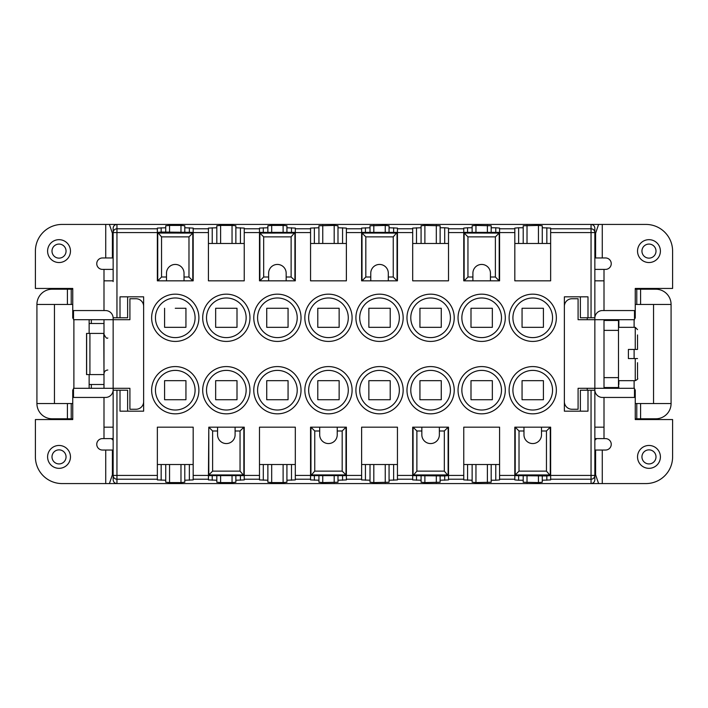 <?xml version="1.0" encoding="UTF-8"?>
<svg xmlns="http://www.w3.org/2000/svg" width="708" height="708" viewBox="0 0 708 708"><rect width="100%" height="100%" fill="white"/><g stroke="black" fill="none" stroke-linecap="round" stroke-linejoin="round"><path stroke-width="1.06" d="M72.747 289.209L71.225 289.209L71.225 304.458L71.225 289.209L52.171 289.209A15.24 15.24 0 0 0 36.922 304.458L36.922 403.542A15.24 15.24 0 0 0 52.171 418.791L71.225 418.791L71.225 403.542L71.225 418.791L72.747 418.791M72.747 403.542L36.922 403.542M618.482 384.488L618.863 388.303M616.668 387.533L616.668 388.303M594.853 440.181A34.303 34.303 0 0 0 596.561 438.606M169.548 232.047L169.548 225.427L165.734 225.763L165.734 227.764L157.353 228.091L157.353 228.79L116.953 228.79A3.814 3.797 180 0 0 113.147 232.587L113.147 228.25C113.368 225.923 114.634 224.648 116.953 224.427L591.047 224.427C593.366 224.648 594.631 225.923 594.853 228.233L594.853 232.587A3.814 3.797 180 0 0 591.047 228.79L591.047 232.587L594.853 232.587L594.853 317.795L580.374 317.795L580.374 296.838M564.365 306.36A7.62 7.62 0 0 1 571.993 298.741L578.091 298.741L578.091 319.697L594.853 319.697L594.853 317.795M538.452 475.953L538.452 482.573L542.266 482.236L542.266 480.236L550.647 479.909L550.647 479.21L591.047 479.21A3.814 3.797 -0 0 0 594.853 475.413L594.853 388.303L578.091 388.303L578.091 409.259L571.993 409.259A7.62 7.62 0 0 1 564.365 401.64M580.374 411.162L580.374 390.205L591.047 390.205L591.047 475.413L594.853 475.413L594.853 479.75C594.631 482.077 593.366 483.352 591.047 483.573L598.596 483.573L595.614 474.794L594.853 474.811M518.637 243.481L518.637 227.764L514.822 228.091L514.822 280.828L550.647 280.828L550.647 228.091L542.266 227.764L542.266 225.763L538.452 225.427L538.452 243.481L514.822 243.481M499.202 280.828L499.202 233.047L495.388 236.87L495.388 277.014L499.202 280.828L490.432 280.828L499.582 280.828L499.582 228.091L495.768 227.764L495.768 232.047M495.388 277.014L490.432 277.014L490.432 280.828L463.758 280.828L463.758 228.79L448.509 228.79L448.509 228.091L444.704 227.764L444.704 243.481L412.693 243.481M444.704 227.764L440.128 227.764L440.128 225.763L424.889 225.427L421.074 225.763L421.074 227.764L412.693 228.091L412.693 280.828L448.509 280.828L448.509 228.79M412.693 228.79L397.445 228.79L397.445 280.828L361.62 280.828L361.62 228.79L346.38 228.79L346.38 228.091L337.99 227.764L337.99 225.763L334.185 225.427L318.936 225.763L318.936 227.764L310.555 228.091L310.555 280.828L346.38 280.828L346.38 228.79M310.555 228.79L295.307 228.79L295.307 280.828L291.121 277.014L286.165 277.014L286.165 273.208A8.761 8.761 0 0 0 277.394 264.438A8.761 8.761 0 0 0 268.633 273.208L268.633 280.828L286.165 280.828L286.165 277.014M268.633 277.014L263.677 277.014L263.677 236.87L259.88 233.074L259.491 280.828L259.491 228.79L244.242 228.79L244.242 228.091L235.861 227.764L235.861 225.763L232.047 225.427L232.047 243.481L208.417 243.481M244.242 228.79L244.242 280.828L208.417 280.828L208.417 228.79L193.178 228.79L193.178 228.091L184.788 227.764L184.788 225.763L180.983 225.427L180.983 232.047M192.797 280.828L192.797 233.047L188.983 236.87L188.983 277.014L192.797 280.828L184.027 280.828L193.178 280.828L193.178 228.79M188.983 277.014L184.027 277.014L184.027 280.828L157.353 280.828L157.353 228.79M127.626 296.838L127.626 317.795L113.147 317.795L113.147 319.697L129.909 319.697L129.909 298.741L136.007 298.741A7.62 7.62 0 0 1 143.636 306.36M113.147 426.411L113.147 390.205L120.006 390.205L120.006 411.162L143.636 411.162L143.636 296.838L120.006 296.838L120.006 317.795M169.548 464.519L180.983 464.519L180.983 482.573L184.788 482.236L184.788 480.236L193.178 479.909L193.178 427.172L157.353 427.172L157.353 479.909L165.734 480.236L165.734 482.236L169.548 482.573L169.548 464.519L165.734 464.519L165.734 480.236M208.798 460.704L208.798 427.172L208.417 479.909L216.807 480.236L216.807 482.236L220.613 482.573L220.613 475.953M212.612 430.986L208.798 427.172L217.568 427.172L208.798 427.172L208.798 474.953L212.612 471.13L212.612 430.986L217.568 430.986L217.568 434.792A8.761 8.761 0 0 0 226.33 443.562A8.761 8.761 0 0 0 235.1 434.792L235.1 427.172L217.568 427.172L217.568 430.986M232.047 475.953L232.047 482.573L235.861 482.236L235.861 480.236L244.242 479.909L244.242 427.172L235.1 427.172M271.686 464.519L283.111 464.519L283.111 482.573L286.926 482.236L286.926 480.236L295.307 479.909L295.307 427.172L259.491 427.172L259.491 479.909L267.872 480.236L267.872 482.236L271.686 482.573L271.686 464.519L267.872 464.519L267.872 480.236M310.936 460.704L310.936 427.172L319.697 427.172L310.555 427.172L310.555 479.909L318.936 480.236L318.936 482.236L322.751 482.573L337.99 482.236L337.99 480.236L346.38 479.909L346.38 427.172L319.697 427.172L319.697 434.792A8.761 8.761 0 0 0 328.468 443.562A8.761 8.761 0 0 0 337.229 434.792L337.229 427.172L346 427.172L346 475.617L310.936 475.617L314.75 471.13L314.75 430.986L319.697 430.986M361.62 427.172L361.62 479.909L370.01 480.236L370.01 482.236L373.815 482.573L389.064 482.236L389.064 480.236L397.445 479.909L397.445 427.172L361.62 427.172M421.835 427.172L412.693 427.172L412.693 479.909L421.074 480.236L421.074 482.236L424.889 482.573L440.128 482.236L440.128 480.236L448.509 479.909L448.509 427.172L421.835 427.172L421.835 434.792A8.761 8.761 0 0 0 430.606 443.562A8.761 8.761 0 0 0 439.367 434.792L439.367 427.172M448.509 479.21L463.758 479.21L463.758 427.172L499.582 427.172L499.582 479.21L514.822 479.21L514.822 479.909L518.637 480.236L518.637 475.953M514.822 479.21L514.822 427.172L523.973 427.172L515.203 427.172L515.203 474.953L519.017 471.13L519.017 430.986L523.973 430.986L523.973 434.792A8.761 8.761 0 0 0 532.735 443.562A8.761 8.761 0 0 0 541.505 434.792L541.505 427.172L523.973 427.172L523.973 430.986M550.647 479.21L550.647 427.172L541.505 427.172M587.994 317.795L587.994 296.838L564.365 296.838L564.365 411.162L587.994 411.162L587.994 390.205M550.647 243.481L538.452 243.481M271.686 232.047L271.686 225.427L283.111 225.427L283.111 232.047M295.307 228.79L295.307 228.091L286.926 227.764L286.926 225.763L283.111 225.427M397.445 228.79L397.445 228.091L389.064 227.764L389.064 225.763L385.249 225.427L370.01 225.763L370.01 227.764L361.62 228.091L361.62 228.79M467.572 232.047L467.572 227.764L463.758 228.091L463.758 228.79M467.572 227.764L472.139 227.764L472.139 225.763L475.953 225.427L491.193 225.763L491.193 227.764L495.768 227.764M518.637 227.764L523.212 227.764L523.212 225.763L538.452 225.427M169.548 225.427L180.983 225.427M220.613 243.481L220.613 225.427L216.807 225.763L216.807 227.764L208.417 228.091L208.417 228.79M220.613 225.427L232.047 225.427M271.686 225.427L267.872 225.763L267.872 227.764L259.491 228.091L259.491 228.79M286.165 280.828L294.926 280.828L294.926 233.047L259.88 233.074L259.871 232.383L294.926 232.383L291.121 236.87L291.121 277.014M263.677 277.014L259.871 280.828L268.633 280.828M259.871 232.383L259.871 280.828M267.872 227.764L267.872 232.047M244.242 243.481L232.047 243.481M216.807 227.764L216.807 243.481M235.861 243.481L235.861 227.764M161.548 232.047L192.797 232.383L192.78 233.074L157.734 233.047L157.734 280.828L166.495 280.828L166.495 277.014L161.548 277.014L157.734 280.828L157.734 232.383L161.548 232.047M166.495 277.014L166.495 273.208A8.761 8.761 0 0 1 175.265 264.438A8.761 8.761 0 0 1 184.027 273.208L184.027 277.014M161.548 277.014L161.548 236.87L157.734 232.383M165.734 227.764L165.734 232.047M184.788 232.047L184.788 227.764M116.953 317.795L116.953 232.587L113.147 232.587L113.147 281.589M550.647 475.413L591.047 475.413L591.047 483.573L116.953 483.573C114.634 483.352 113.368 482.077 113.147 479.767L113.147 475.413A3.814 3.797 -0 0 0 116.953 479.21L116.953 390.205M143.636 401.64A7.62 7.62 0 0 1 136.007 409.259L129.909 409.259L129.909 388.303L113.147 388.303L113.147 475.413L157.353 475.413M113.147 427.172L103.996 427.172L103.996 438.606L113.147 438.606L102.474 438.606A5.717 5.717 0 0 0 96.757 444.323A5.717 5.717 0 0 0 102.474 450.04L105.731 450.04L105.731 483.573L62.074 483.573A26.674 26.674 0 0 1 35.4 456.899L35.4 419.552L72.747 419.552L72.747 389.825L73.508 389.825M157.353 479.21L116.953 479.21L116.953 483.573L105.731 483.573M105.731 450.04L113.147 450.04M113.147 474.811L112.386 474.794L112.386 450.04M109.404 483.573L112.386 474.794M111.439 438.606A34.303 34.303 0 0 0 113.147 440.181M594.853 450.04L605.526 450.04A5.717 5.717 0 0 0 611.243 444.323A5.717 5.717 0 0 0 605.526 438.606L594.853 438.606L604.004 438.606L604.004 427.172L594.853 427.172M595.614 474.794L595.614 450.04M634.492 389.825L635.253 389.825L635.253 419.552L672.6 419.552L672.6 456.899A26.674 26.674 0 0 1 645.926 483.573L602.269 483.573L602.269 450.04M602.269 483.573L598.596 483.573M604.004 397.445L604.004 427.172M594.853 389.825A7.62 7.62 0 0 0 602.481 397.445L634.492 397.445L634.492 388.303L604.004 388.303L604.004 377.63L618.482 377.63L618.482 387.533L604.004 387.533M618.482 377.63L618.482 320.467L604.004 320.467L604.004 319.697L604.004 388.303L594.853 388.303L594.853 319.697L634.492 319.697L634.492 310.555L602.481 310.555A7.62 7.62 0 0 0 594.853 318.175M594.853 269.394L604.004 269.394L604.004 310.555M618.482 330.37L604.004 330.37L604.004 377.63M237.003 399.728L215.657 399.728L215.657 380.674L237.003 380.674L237.003 399.728L215.657 399.728M155.45 317.795A19.815 19.815 0 0 0 175.265 337.61A19.815 19.815 0 0 1 155.45 317.795A19.815 19.815 0 0 1 175.265 297.979A19.815 19.815 0 0 1 195.081 317.795A19.815 19.815 0 0 0 175.265 297.979A19.815 19.815 0 0 0 155.45 317.795A19.815 19.815 0 0 0 175.265 337.61A19.815 19.815 0 0 0 195.081 317.795A19.815 19.815 0 0 1 175.265 337.61M288.067 308.272L288.067 327.326L266.73 327.326L266.73 308.272L288.067 308.272L266.73 308.272M288.067 327.326L266.73 327.326M587.233 388.303L587.233 390.205M591.047 390.205L594.853 390.205M587.233 317.795L587.233 319.697M604.004 269.394L605.526 269.394A5.717 5.717 0 0 0 611.243 263.677A5.717 5.717 0 0 0 605.526 257.96L602.269 257.96L602.269 224.427L645.926 224.427A26.674 26.674 0 0 1 672.6 251.101L672.6 288.448L635.253 288.448L635.253 318.175L634.492 318.175M550.647 228.79L591.047 228.79L591.047 224.427L602.269 224.427M602.269 257.96L594.853 257.96M594.853 233.189L595.614 233.206L595.614 257.96M598.596 224.427L595.614 233.206M635.253 403.542L636.775 403.542L636.775 418.791L655.829 418.791A15.24 15.24 0 0 0 671.078 403.542L671.078 304.458L635.253 304.458M635.253 289.209L655.829 289.209A15.24 15.24 0 0 1 671.078 304.458M636.775 418.791L635.253 418.791M636.775 403.542L671.078 403.542M653.546 304.458L653.546 403.542M634.111 388.303L634.111 380.674M634.111 358.575L634.111 349.425M634.111 327.326L634.111 319.697M618.863 319.697L618.863 327.326M618.863 380.674L618.863 384.488M616.668 319.697L616.668 320.467M89.137 333.424L89.137 323.512L103.996 323.512M89.137 388.303L89.137 384.488L103.996 384.488M91.332 388.303L91.332 384.488M103.793 374.576L86.553 374.576L86.553 333.424L103.793 333.424L103.996 374.594M73.889 319.697L73.889 388.303M89.137 384.488L89.137 374.576M89.137 323.512L89.137 319.697M36.922 304.458L72.747 304.458M54.454 403.542L54.454 304.458M91.332 323.512L91.332 319.697M113.147 257.96L105.731 257.96L105.731 224.427L62.074 224.427A26.674 26.674 0 0 0 35.4 251.101L35.4 288.448L72.747 288.448L72.747 318.175L73.508 318.175M105.731 257.96L102.474 257.96A5.717 5.717 0 0 0 96.757 263.677A5.717 5.717 0 0 0 102.474 269.394L113.147 269.394L103.996 269.394L103.996 280.828L113.147 280.828M112.386 257.96L112.386 233.206L113.147 233.189M157.353 232.587L116.953 232.587L116.953 224.427L109.404 224.427L112.386 233.206M105.731 224.427L109.404 224.427M103.996 310.555L103.996 280.828M103.996 427.172L103.996 397.445M103.996 319.697L103.996 388.303L113.147 388.303L113.147 319.697L73.508 319.697L73.508 310.555L105.519 310.555A7.62 7.62 0 0 1 113.147 318.175M419.933 380.674L441.27 380.674L419.933 380.674L419.933 399.728L441.27 399.728L419.933 399.728M348.283 317.795A19.815 19.815 0 0 1 328.468 337.61A19.815 19.815 0 0 1 308.653 317.795A19.815 19.815 0 0 1 328.468 297.979A19.815 19.815 0 0 1 348.283 317.795A19.815 19.815 0 0 0 328.468 297.979A19.815 19.815 0 0 0 308.653 317.795M127.626 411.162L127.626 390.205L120.006 390.205M157.353 464.519L165.734 464.519M180.983 464.519L193.178 464.519M208.798 475.617L208.798 474.953L243.862 474.953L243.862 427.172L240.047 430.986L240.047 471.13L243.862 475.617L208.798 475.617M538.452 482.573L523.212 482.236L523.212 480.236L518.637 480.236M463.758 464.519L495.768 464.519L495.768 480.236L499.582 479.909L499.582 479.21M495.768 480.236L491.193 480.236L491.193 482.236L475.953 482.573L472.139 482.236L472.139 480.236L463.758 479.909L463.758 479.21M283.111 482.573L271.686 482.573M232.047 482.573L220.613 482.573M180.983 482.573L169.548 482.573M542.266 480.236L542.266 475.953M523.212 480.236L523.212 475.953M495.768 464.519L499.582 464.519M491.193 464.519L491.193 480.236M472.139 480.236L472.139 464.519M440.128 475.953L440.128 480.236M439.367 430.986L444.323 430.986L444.323 471.13L448.129 475.617L444.323 475.953L413.074 475.617L416.879 471.13L416.879 430.986L421.835 430.986M413.074 475.617L413.074 427.172L413.074 474.953L448.129 474.953L448.129 427.172L444.323 430.986M413.074 427.172L416.879 430.986M421.074 475.953L421.074 480.236M361.62 464.519L397.445 464.519M389.064 480.236L389.064 464.519M370.01 464.519L370.01 480.236M337.99 480.236L337.99 475.953M337.229 430.986L342.185 430.986L342.185 471.13L345.982 474.926L310.954 474.926L310.936 427.172L314.75 430.986M342.185 430.986L346 427.172M318.936 475.953L318.936 480.236M259.491 464.519L267.872 464.519M283.111 464.519L295.307 464.519M286.926 480.236L286.926 464.519M541.505 430.986L546.452 430.986L546.452 471.13L550.266 475.617L546.452 475.953L515.203 475.617L515.203 427.172L519.017 430.986M515.203 475.617L515.203 474.953L550.266 474.953L550.266 427.172L546.452 430.986M184.788 480.236L184.788 464.519M216.807 475.953L216.807 480.236M235.861 480.236L235.861 475.953M103.996 388.303L73.508 388.303L73.508 397.445L105.519 397.445A7.62 7.62 0 0 0 113.147 389.825M47.595 251.101A11.434 11.434 0 0 0 59.03 262.535A11.434 11.434 0 0 0 70.464 251.101A11.434 11.434 0 0 0 59.03 239.667A11.434 11.434 0 0 0 47.595 251.101M51.994 251.101A7.036 7.036 0 0 0 59.03 258.137A7.036 7.036 0 0 0 66.056 251.101A7.036 7.036 0 0 0 59.03 244.074A7.036 7.036 0 0 0 51.994 251.101M266.73 399.728L288.067 399.728L266.73 399.728L266.73 380.674L288.067 380.674L288.067 399.728M206.515 390.205A19.815 19.815 0 0 1 226.33 370.39A19.815 19.815 0 0 1 246.145 390.205A19.815 19.815 0 0 1 226.33 410.021A19.815 19.815 0 0 0 246.145 390.205A19.815 19.815 0 0 1 226.33 410.021A19.815 19.815 0 0 1 206.515 390.205A19.815 19.815 0 0 0 226.33 410.021M237.003 308.272L237.003 327.326L215.657 327.326L215.657 308.272L237.003 308.272L215.657 308.272M226.33 337.61A19.815 19.815 0 0 0 246.145 317.795A19.815 19.815 0 0 1 226.33 337.61A19.815 19.815 0 0 1 206.515 317.795A19.815 19.815 0 0 1 226.33 297.979A19.815 19.815 0 0 1 246.145 317.795A19.815 19.815 0 0 1 226.33 337.61A19.815 19.815 0 0 1 206.515 317.795M368.859 317.795L368.859 308.272L390.205 308.272L390.205 327.326L368.859 327.326L368.859 317.795M215.657 380.674L237.003 380.674M368.859 399.728L390.205 399.728L368.859 399.728L368.859 380.674L390.205 380.674L390.205 399.728M379.532 337.61A19.815 19.815 0 0 0 399.347 317.795A19.815 19.815 0 0 1 379.532 337.61A19.815 19.815 0 0 1 359.717 317.795A19.815 19.815 0 0 1 379.532 297.979A19.815 19.815 0 0 1 399.347 317.795A19.815 19.815 0 0 1 379.532 337.61A19.815 19.815 0 0 1 359.717 317.795M317.795 399.728L317.795 380.674L339.141 380.674L339.141 399.728L317.795 399.728L339.141 399.728M348.283 390.205A19.815 19.815 0 0 1 328.468 410.021A19.815 19.815 0 0 1 308.653 390.205A19.815 19.815 0 0 1 328.468 370.39A19.815 19.815 0 0 1 348.283 390.205A19.815 19.815 0 0 0 328.468 370.39A19.815 19.815 0 0 0 308.653 390.205M175.265 308.272L185.939 308.272L175.265 308.272M237.003 327.326L215.657 327.326M339.141 317.795L339.141 327.326L317.795 327.326L317.795 308.272L339.141 308.272L339.141 317.795M419.933 327.326L441.27 327.326L419.933 327.326L419.933 308.272L441.27 308.272L419.933 308.272M390.205 308.272L368.859 308.272M390.205 327.326L368.859 327.326M257.579 317.795A19.815 19.815 0 0 1 277.394 297.979A19.815 19.815 0 0 1 297.218 317.795A19.815 19.815 0 0 1 277.394 337.61A19.815 19.815 0 0 1 257.579 317.795A19.815 19.815 0 0 1 277.394 297.979A19.815 19.815 0 0 1 297.218 317.795A19.815 19.815 0 0 1 277.394 337.61M339.141 308.272L317.795 308.272M379.532 410.021A19.815 19.815 0 0 1 359.717 390.205A19.815 19.815 0 0 1 379.532 370.39A19.815 19.815 0 0 1 399.347 390.205A19.815 19.815 0 0 1 379.532 410.021A19.815 19.815 0 0 0 399.347 390.205A19.815 19.815 0 0 1 379.532 410.021A19.815 19.815 0 0 1 359.717 390.205A19.815 19.815 0 0 1 379.532 370.39M430.606 410.021A19.815 19.815 0 0 0 450.421 390.205A19.815 19.815 0 0 1 430.606 410.021A19.815 19.815 0 0 1 410.782 390.205A19.815 19.815 0 0 0 430.606 410.021A19.815 19.815 0 0 0 450.421 390.205A19.815 19.815 0 0 0 430.606 370.39A19.815 19.815 0 0 1 450.421 390.205M277.394 410.021A19.815 19.815 0 0 0 297.218 390.205A19.815 19.815 0 0 1 277.394 410.021A19.815 19.815 0 0 1 257.579 390.205A19.815 19.815 0 0 1 277.394 370.39A19.815 19.815 0 0 1 297.218 390.205A19.815 19.815 0 0 1 277.394 410.021A19.815 19.815 0 0 1 257.579 390.205M185.939 327.326L164.592 327.326L185.939 327.326L185.939 308.272M368.859 380.674L390.205 380.674M317.795 380.674L339.141 380.674M636.775 289.209L636.775 304.458M637.536 251.101A11.434 11.434 0 0 0 648.971 262.535A11.434 11.434 0 0 0 660.405 251.101A11.434 11.434 0 0 0 648.971 239.667A11.434 11.434 0 0 0 637.536 251.101M641.944 251.101A7.036 7.036 0 0 0 648.971 258.137A7.036 7.036 0 0 0 656.006 251.101A7.036 7.036 0 0 0 648.971 244.074A7.036 7.036 0 0 0 641.944 251.101M164.592 327.326L164.592 308.272M618.482 380.674L635.253 380.674C637.466 379.532 638.235 378.771 637.536 378.391L637.536 362.7M637.536 358.575L628.394 358.575L628.394 349.425L637.536 349.425L637.536 334.946M618.482 327.326L635.253 327.326L635.253 349.425M628.394 349.425L628.394 358.575M441.27 399.728L441.27 380.674M266.73 380.674L288.067 380.674M648.971 445.465A11.434 11.434 0 0 0 637.536 456.899A11.434 11.434 0 0 0 648.971 468.333A11.434 11.434 0 0 0 660.405 456.899A11.434 11.434 0 0 0 648.971 445.465M648.971 463.926A7.036 7.036 0 0 0 656.006 456.899A7.036 7.036 0 0 0 648.971 449.863A7.036 7.036 0 0 0 641.944 456.899A7.036 7.036 0 0 0 648.971 463.926M47.595 456.899A11.434 11.434 0 0 0 59.03 468.333A11.434 11.434 0 0 0 70.464 456.899A11.434 11.434 0 0 0 59.03 445.465A11.434 11.434 0 0 0 47.595 456.899M51.994 456.899A7.036 7.036 0 0 0 59.03 463.926A7.036 7.036 0 0 0 66.056 456.899A7.036 7.036 0 0 0 59.03 449.863A7.036 7.036 0 0 0 51.994 456.899M286.926 232.047L286.926 227.764M346.38 243.481L310.555 243.481M318.936 227.764L318.936 243.481M337.99 243.481L337.99 227.764M362 232.383L362 280.828L362 232.383L397.064 232.383L393.25 236.87L393.25 277.014L388.303 277.014L388.303 273.208A8.761 8.761 0 0 0 379.532 264.438A8.761 8.761 0 0 0 370.771 273.208L370.771 280.828M370.771 277.014L365.815 277.014L365.815 236.87L362 233.047L397.046 233.074L397.064 280.828L393.25 277.014M365.815 277.014L362 280.828M397.064 280.828L388.303 280.828L388.303 277.014M389.064 232.047L389.064 227.764M448.509 243.481L444.704 243.481M421.074 227.764L421.074 243.481M440.128 227.764L440.128 243.481M464.138 247.296L464.138 280.828L472.9 280.828L472.9 277.014L467.953 277.014L464.138 280.828L464.138 232.383L499.202 232.383L499.202 247.296M472.139 232.047L472.139 227.764M472.9 277.014L472.9 273.208A8.761 8.761 0 0 1 481.67 264.438A8.761 8.761 0 0 1 490.432 273.208L490.432 277.014M467.953 277.014L467.953 236.87L464.138 233.047L499.184 233.074M491.193 227.764L491.193 232.047M370.01 227.764L370.01 232.047M542.266 243.481L542.266 227.764M523.212 243.481L523.212 227.764M175.265 410.021A19.815 19.815 0 0 1 155.45 390.205A19.815 19.815 0 0 0 175.265 410.021A19.815 19.815 0 0 0 195.081 390.205A19.815 19.815 0 0 0 175.265 370.39A19.815 19.815 0 0 1 195.081 390.205A19.815 19.815 0 0 0 175.265 370.39A19.815 19.815 0 0 0 155.45 390.205A19.815 19.815 0 0 1 175.265 370.39M339.141 327.326L317.795 327.326M185.939 380.674L185.939 399.728L164.592 399.728L164.592 380.674L185.939 380.674L164.592 380.674M164.592 399.728L185.939 399.728M512.919 390.205A19.815 19.815 0 0 1 532.735 370.39A19.815 19.815 0 0 1 552.55 390.205A19.815 19.815 0 0 1 532.735 410.021A19.815 19.815 0 0 0 552.55 390.205A19.815 19.815 0 0 1 532.735 410.021A19.815 19.815 0 0 1 512.919 390.205A19.815 19.815 0 0 0 532.735 410.021A19.815 19.815 0 0 1 512.919 390.205M543.408 380.674L543.408 399.728L522.062 399.728L522.062 380.674L543.408 380.674L522.062 380.674M543.408 399.728L522.062 399.728M501.485 390.205A19.815 19.815 0 0 1 481.67 410.021A19.815 19.815 0 0 1 461.855 390.205A19.815 19.815 0 0 0 481.67 410.021A19.815 19.815 0 0 0 501.485 390.205A19.815 19.815 0 0 0 481.67 370.39A19.815 19.815 0 0 1 501.485 390.205M492.343 390.205L492.343 380.674L470.997 380.674L470.997 399.728L492.343 399.728L492.343 390.205M492.343 399.728L470.997 399.728M470.997 380.674L492.343 380.674M501.485 317.795A19.815 19.815 0 0 1 481.67 337.61A19.815 19.815 0 0 1 461.855 317.795A19.815 19.815 0 0 0 481.67 337.61A19.815 19.815 0 0 0 501.485 317.795A19.815 19.815 0 0 0 481.67 297.979A19.815 19.815 0 0 1 501.485 317.795M470.997 308.272L470.997 327.326L492.343 327.326L492.343 308.272L470.997 308.272L492.343 308.272M492.343 327.326L470.997 327.326M552.55 317.795A19.815 19.815 0 0 1 532.735 337.61A19.815 19.815 0 0 1 512.919 317.795A19.815 19.815 0 0 0 532.735 337.61A19.815 19.815 0 0 0 552.55 317.795A19.815 19.815 0 0 0 532.735 297.979A19.815 19.815 0 0 1 552.55 317.795M522.062 308.272L543.408 308.272L522.062 308.272L522.062 327.326L543.408 327.326L522.062 327.326M543.408 308.272L543.408 327.326M430.606 337.61A19.815 19.815 0 0 1 410.782 317.795A19.815 19.815 0 0 0 430.606 337.61A19.815 19.815 0 0 0 450.421 317.795A19.815 19.815 0 0 1 430.606 337.61M441.27 327.326L441.27 308.272M410.782 390.205A19.815 19.815 0 0 1 430.606 370.39A19.815 19.815 0 0 0 410.782 390.205M410.782 317.795A19.815 19.815 0 0 1 430.606 297.979A19.815 19.815 0 0 1 450.421 317.795A19.815 19.815 0 0 0 430.606 297.979A19.815 19.815 0 0 0 410.782 317.795M512.919 317.795A19.815 19.815 0 0 1 532.735 297.979A19.815 19.815 0 0 0 512.919 317.795M461.855 317.795A19.815 19.815 0 0 1 481.67 297.979A19.815 19.815 0 0 0 461.855 317.795M461.855 390.205A19.815 19.815 0 0 1 481.67 370.39A19.815 19.815 0 0 0 461.855 390.205M550.647 232.587L591.047 232.587L591.047 317.795M499.582 232.587L514.822 232.587M448.509 232.587L463.758 232.587M397.445 232.587L412.693 232.587M346.38 232.587L361.62 232.587M295.307 232.587L310.555 232.587M244.242 232.587L259.491 232.587M193.178 232.587L208.417 232.587M208.417 475.413L193.178 475.413M259.491 475.413L244.242 475.413M310.555 475.413L295.307 475.413M361.62 475.413L346.38 475.413M412.693 475.413L397.445 475.413M463.758 475.413L448.509 475.413M514.822 475.413L499.582 475.413M151.636 390.205A23.63 23.63 0 0 1 175.265 366.576A23.63 23.63 0 0 1 198.895 390.205A23.63 23.63 0 0 1 175.265 413.835A23.63 23.63 0 0 1 151.636 390.205M509.105 390.205A23.63 23.63 0 0 1 532.735 366.576A23.63 23.63 0 0 1 556.364 390.205A23.63 23.63 0 0 1 532.735 413.835A23.63 23.63 0 0 1 509.105 390.205M505.3 390.205A23.63 23.63 0 0 1 481.67 413.835A23.63 23.63 0 0 1 458.041 390.205A23.63 23.63 0 0 1 481.67 366.576A23.63 23.63 0 0 1 505.3 390.205M505.3 317.795A23.63 23.63 0 0 1 481.67 341.424A23.63 23.63 0 0 1 458.041 317.795A23.63 23.63 0 0 1 481.67 294.165A23.63 23.63 0 0 1 505.3 317.795M556.364 317.795A23.63 23.63 0 0 1 532.735 341.424A23.63 23.63 0 0 1 509.105 317.795A23.63 23.63 0 0 1 532.735 294.165A23.63 23.63 0 0 1 556.364 317.795M454.226 317.795A23.63 23.63 0 0 1 430.606 341.424A23.63 23.63 0 0 1 406.976 317.795A23.63 23.63 0 0 1 430.606 294.165A23.63 23.63 0 0 1 454.226 317.795M355.903 390.205A23.63 23.63 0 0 1 379.532 366.576A23.63 23.63 0 0 1 403.162 390.205A23.63 23.63 0 0 1 379.532 413.835A23.63 23.63 0 0 1 355.903 390.205M355.903 317.795A23.63 23.63 0 0 1 379.532 294.165A23.63 23.63 0 0 1 403.162 317.795A23.63 23.63 0 0 1 379.532 341.424A23.63 23.63 0 0 1 355.903 317.795M352.097 390.205A23.63 23.63 0 0 1 328.468 413.835A23.63 23.63 0 0 1 304.838 390.205A23.63 23.63 0 0 1 328.468 366.576A23.63 23.63 0 0 1 352.097 390.205M352.097 317.795A23.63 23.63 0 0 1 328.468 341.424A23.63 23.63 0 0 1 304.838 317.795A23.63 23.63 0 0 1 328.468 294.165A23.63 23.63 0 0 1 352.097 317.795M253.774 390.205A23.63 23.63 0 0 1 277.394 366.576A23.63 23.63 0 0 1 301.024 390.205A23.63 23.63 0 0 1 277.394 413.835A23.63 23.63 0 0 1 253.774 390.205M301.024 317.795A23.63 23.63 0 0 1 277.394 341.424A23.63 23.63 0 0 1 253.774 317.795A23.63 23.63 0 0 1 277.394 294.165A23.63 23.63 0 0 1 301.024 317.795M202.7 390.205A23.63 23.63 0 0 1 226.33 366.576A23.63 23.63 0 0 1 249.959 390.205A23.63 23.63 0 0 1 226.33 413.835A23.63 23.63 0 0 1 202.7 390.205M202.7 317.795A23.63 23.63 0 0 1 226.33 294.165A23.63 23.63 0 0 1 249.959 317.795A23.63 23.63 0 0 1 226.33 341.424A23.63 23.63 0 0 1 202.7 317.795M151.636 317.795A23.63 23.63 0 0 1 175.265 294.165A23.63 23.63 0 0 1 198.895 317.795A23.63 23.63 0 0 1 175.265 341.424A23.63 23.63 0 0 1 151.636 317.795M454.226 390.205A23.63 23.63 0 0 1 430.606 413.835A23.63 23.63 0 0 1 406.976 390.205A23.63 23.63 0 0 1 430.606 366.576A23.63 23.63 0 0 1 454.226 390.205M514.822 228.79L499.582 228.79M263.677 236.87L291.121 236.87M263.296 232.047L263.296 227.764M212.232 243.481L212.232 227.764M240.428 227.764L240.428 243.481M161.548 236.87L188.983 236.87M161.167 232.047L161.167 227.764M189.363 227.764L189.363 232.047M67.41 403.542L67.41 418.791M594.853 280.828L604.004 280.828M640.59 418.791L640.59 403.542M89.916 374.576L89.916 333.424M67.41 289.209L67.41 304.458M193.178 479.21L208.417 479.21M235.1 430.986L240.047 430.986M240.047 471.13L212.612 471.13M240.428 475.953L240.428 480.236M397.445 479.21L412.693 479.21M346.38 479.21L361.62 479.21M295.307 479.21L310.555 479.21M244.242 479.21L259.491 479.21M546.833 475.953L546.833 480.236M527.018 482.573L527.018 475.953M487.387 464.519L487.387 482.573M475.953 482.573L475.953 464.519M467.572 480.236L467.572 464.519M436.314 475.953L436.314 482.573M424.889 482.573L424.889 475.953M444.323 471.13L416.879 471.13M416.499 480.236L416.499 475.953M393.63 464.519L393.63 480.236M385.249 464.519L385.249 482.573M373.815 482.573L373.815 464.519M365.434 480.236L365.434 464.519M342.566 475.953L342.566 480.236M334.185 475.953L334.185 482.573M322.751 482.573L322.751 475.953M342.185 471.13L314.75 471.13M314.37 480.236L314.37 475.953M291.501 464.519L291.501 480.236M263.296 480.236L263.296 464.519M444.704 475.953L444.704 480.236M546.452 471.13L519.017 471.13M161.167 480.236L161.167 464.519M189.363 464.519L189.363 480.236M212.232 480.236L212.232 475.953M379.532 297.979A19.815 19.815 0 0 1 399.347 317.795M277.394 370.39A19.815 19.815 0 0 1 297.218 390.205M640.59 304.458L640.59 289.209M635.253 358.575L635.253 380.674M291.501 227.764L291.501 232.047M314.37 243.481L314.37 227.764M322.751 243.481L322.751 225.427M334.185 225.427L334.185 243.481M342.566 227.764L342.566 243.481M373.815 232.047L373.815 225.427M365.815 236.87L393.25 236.87M385.249 225.427L385.249 232.047M393.63 227.764L393.63 232.047M416.499 243.481L416.499 227.764M424.889 243.481L424.889 225.427M436.314 225.427L436.314 243.481M475.953 232.047L475.953 225.427M467.953 236.87L495.388 236.87M487.387 225.427L487.387 232.047M365.434 232.047L365.434 227.764M546.833 227.764L546.833 243.481M527.018 243.481L527.018 225.427M107.811 337.99C106.873 338.875 105.598 337.61 103.996 334.185M86.642 333.424L86.642 374.576M635.253 327.326L637.536 329.609M107.811 370.01C105.492 370.231 104.226 371.505 103.996 373.815"/></g></svg>
